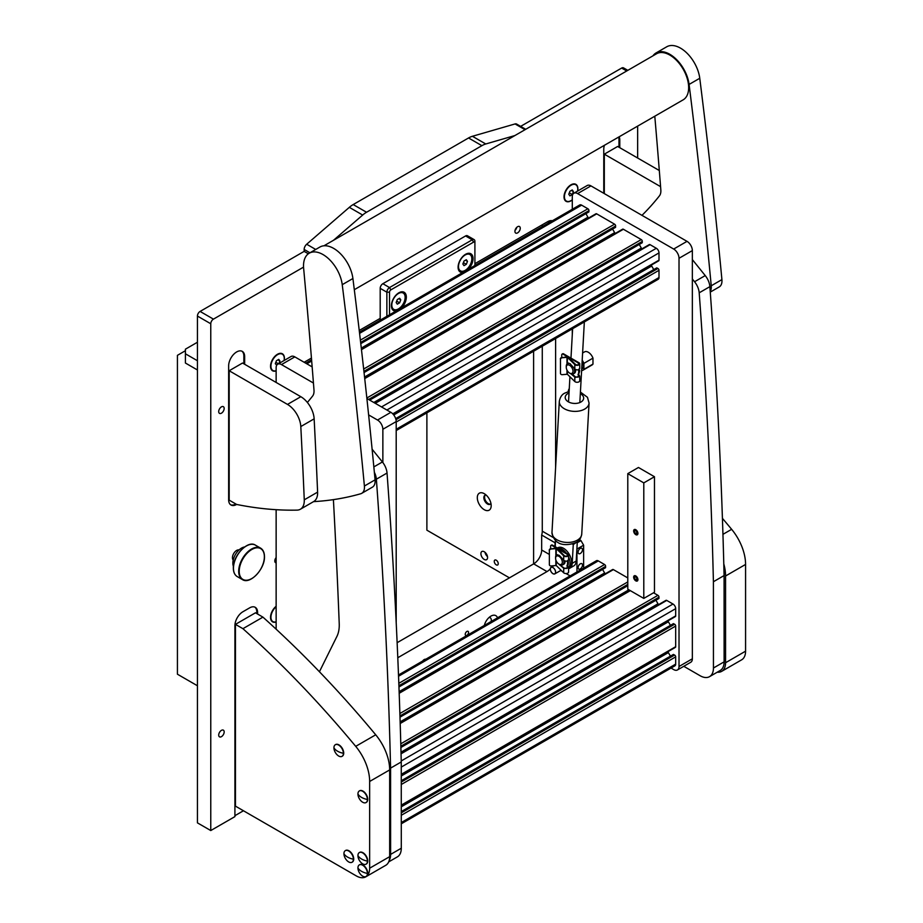 <?xml version="1.0" encoding="UTF-8"?>
<svg xmlns="http://www.w3.org/2000/svg" width="923" height="923" viewBox="0 0 923 923"><rect width="100%" height="100%" fill="white"/><g stroke="black" fill="none" stroke-linecap="round" stroke-linejoin="round"><path stroke-width="1.38" d="M224.174 408.439A3.865 2.238 120 0 0 223.378 406.674A3.865 2.238 120 0 0 220.401 407.712A3.865 2.238 120 0 0 218.705 411.6A3.865 2.238 120 0 0 219.512 413.377A3.865 2.238 120 0 0 222.489 412.339A3.865 2.238 120 0 0 224.174 408.439M224.174 731.927A3.865 2.238 120 0 0 223.378 730.162A3.865 2.238 120 0 0 220.401 731.189A3.865 2.238 120 0 0 218.705 735.089A3.865 2.238 120 0 0 219.512 736.854A3.865 2.238 120 0 0 222.489 735.816A3.865 2.238 120 0 0 224.174 731.927M239.069 549.912A5.942 3.427 120 0 0 234.719 552.092A5.942 3.427 120 0 0 232.446 557.711A5.942 3.427 120 0 0 233.207 560.053M425.757 659.241A3.773 2.181 120 0 0 422.665 661.03M520.26 228.258A3.773 2.181 120 0 0 519.487 226.527A3.773 2.181 120 0 0 516.58 227.543A3.773 2.181 120 0 0 514.93 231.338A3.773 2.181 120 0 0 515.715 233.069A3.773 2.181 120 0 0 518.622 232.054A3.773 2.181 120 0 0 520.26 228.258M276.139 606.261A9.807 5.665 120 0 0 270.531 617.36A9.807 5.665 120 0 0 276.139 621.987M491.151 621.502A5.192 3 120 0 0 491.313 620.141A5.192 3 120 0 0 490.24 617.764A5.192 3 120 0 0 489.017 617.533M497.509 617.833A9.807 5.665 120 0 0 490.921 616.126A9.807 5.665 120 0 0 484.333 625.436M577.66 191.026A9.807 5.665 120 0 0 577.89 188.823A9.807 5.665 120 0 0 570.956 184.819A9.807 5.665 120 0 0 564.022 196.83A9.807 5.665 120 0 0 572.295 199.922M284.169 360.466A9.807 5.665 120 0 0 284.411 358.262A9.807 5.665 120 0 0 277.477 354.259A9.807 5.665 120 0 0 270.531 366.281A9.807 5.665 120 0 0 276.139 370.896M468.572 632.417A2.354 1.361 120 0 0 468.076 631.344A2.354 1.361 120 0 0 466.265 631.967A2.354 1.361 120 0 0 465.238 634.343A2.354 1.361 120 0 0 465.723 635.428A2.354 1.361 120 0 0 467.546 634.793A2.354 1.361 120 0 0 468.572 632.417M568.291 391.652A3.773 2.181 -60 0 1 568.291 391.537A3.773 2.181 -60 0 1 569.272 388.583M276.139 562.88A3.773 2.181 -60 0 1 275.585 562.707A3.773 2.181 -60 0 1 274.8 560.976A3.773 2.181 -60 0 1 276.139 557.538M380.195 318.366L359.243 330.469M311.443 358.066L304.152 362.266M549.173 222.616L547.616 221.716L474.907 263.69M547.616 221.716A11.318 6.53 -60 0 1 552.358 220.77M555.611 467.338L555.611 338.51M555.011 546.601L555.011 542.736A11.318 6.53 120 0 0 555.496 540.497M397.79 657.73L547.016 571.579A11.318 6.53 120 0 0 550.281 568.88M551.862 566.884A11.318 6.53 120 0 0 552.565 565.787M604.392 145.303A11.318 6.53 120 0 0 603.769 149.238L603.769 193.288M619.783 147.692L619.783 139.996A11.318 6.53 120 0 0 619.16 136.777M244.653 364.273L244.653 356.566A11.318 6.53 120 0 0 242.311 351.386A11.318 6.53 120 0 0 233.588 354.42A11.318 6.53 120 0 0 228.65 365.808L228.65 499.828A11.318 6.53 120 0 0 230.992 505.008A11.318 6.53 120 0 0 236.646 504.454A565.972 326.765 -120 0 0 297.091 510.119A18.864 10.891 -120 0 0 300.379 509.242A18.864 10.891 -120 0 0 304.267 499.828A7546.356 4356.906 -120 0 0 300.806 426.553A18.864 10.891 -120 0 0 287.491 404.412L300.829 396.705A18.864 10.891 60 0 1 314.143 418.846L300.806 426.553M637.655 158.018L637.655 126.105M514.896 135.554L485.763 143.976A22.637 13.072 120 0 0 481.887 145.672L366.546 212.255A22.637 13.072 120 0 0 362.67 215.047L333.538 240.257M303.552 267.116L213.444 319.139A3.773 2.181 120 0 0 210.767 323.765L210.767 830.55L234.915 816.613L234.915 625.598A11.318 6.53 120 0 1 242.922 611.741L249.591 607.888A11.318 6.53 120 0 1 255.256 607.322A11.318 6.53 120 0 1 257.598 612.503L257.598 614.049M626.717 70.979L621.652 68.06L520.641 126.37M397.132 642.696L533.667 563.872A11.318 6.53 120 0 0 541.674 550.004L541.674 535.04A11.318 6.53 120 0 0 542.274 531.175L542.274 346.217M542.274 226.597L542.274 224.797M210.767 323.765L197.43 316.058L197.43 822.855L210.767 830.55M197.43 316.058A3.773 2.181 -60 0 1 200.095 311.432L213.444 319.139M309.943 252.787L304.152 249.441L304.152 251.368L200.095 311.432M304.152 249.441A4.719 2.723 -60 0 1 306.678 244.249L315.712 249.452M362.67 215.047L349.332 207.34L306.678 244.249M349.332 207.34A22.637 13.072 -60 0 1 353.197 204.56L366.546 212.255M481.887 145.672L468.549 137.965L353.197 204.56M468.549 137.965A22.637 13.072 -60 0 1 472.414 136.281L485.763 143.976M525.037 129.693L515.069 123.936L472.414 136.281M515.069 123.936A4.719 2.723 -60 0 1 516.615 124.051L525.706 129.301M621.652 68.06A3.773 2.181 -60 0 1 623.533 67.875L627.825 70.344M234.915 815.69L243.453 810.763M304.152 251.368L308.34 253.779M555.011 542.736L541.674 535.04M618.975 147.23L618.975 139.535A11.318 6.53 120 0 0 618.641 137.077M243.857 363.812L243.857 356.105A11.318 6.53 120 0 0 241.895 351.178M230.6 504.754A11.318 6.53 120 0 0 235.85 503.981M256.79 613.587L256.79 612.041A11.318 6.53 120 0 0 254.84 607.115M692.354 259.582L705.23 275.585A13.21 7.626 60 0 1 709.868 286.649A5659.767 3267.685 60 0 1 724.082 575.571L713.41 581.732A5659.767 3267.685 60 0 0 699.196 292.81L709.868 286.649M692.354 279.011L694.558 281.746A13.21 7.626 60 0 1 699.196 292.81M683.781 666.302L700.107 675.728A18.864 10.891 -120 0 0 709.533 676.651A18.864 10.891 -120 0 0 713.444 668.01L713.41 581.732M713.444 668.01L724.117 661.849L724.082 575.571M724.117 661.849A18.864 10.891 60 0 1 720.205 670.49L709.533 676.651M319.427 671.736L336.953 636.339A37.728 21.783 -120 0 0 339.226 623.717A7546.356 4356.906 -120 0 0 333.399 499.631M372.107 449.189L382.399 461.973A13.21 7.626 60 0 1 387.037 473.038A5659.767 3267.685 60 0 1 401.251 761.96L390.579 768.121A5659.767 3267.685 60 0 0 376.365 479.199L387.037 473.038M374.346 472.253A13.21 7.626 60 0 1 376.365 479.199M389.16 860.548A18.864 10.891 -120 0 0 390.614 854.398L390.579 768.121M390.614 854.398L401.286 848.237L401.251 761.96M401.286 848.237A18.864 10.891 60 0 1 397.375 856.879L388.675 861.897M671.044 668.067L673.675 669.579A7.546 4.361 -120 0 0 677.447 669.96A7.546 4.361 -120 0 0 679.016 666.498L679.016 258.29A7.546 4.361 -120 0 0 673.675 249.048L577.625 193.599A7.546 4.361 -120 0 0 573.852 193.23A7.546 4.361 -120 0 0 572.295 196.68L572.295 209.267M673.675 249.048L687.012 241.353L590.962 185.892L577.625 193.599M572.295 328.888L572.295 334.599M679.016 666.498L692.354 658.803L692.354 250.595L679.016 258.29M573.852 193.23L587.19 185.523A7.546 4.361 60 0 1 590.962 185.892M687.012 241.353A7.546 4.361 60 0 1 692.354 250.595M692.354 658.803A7.546 4.361 60 0 1 690.785 662.253L677.447 669.96M382.86 462.573L382.86 429.276A7.546 4.361 -120 0 0 377.519 420.034L390.867 412.327L366.893 398.494M312.159 366.893L294.818 356.878L281.469 364.585A7.546 4.361 -120 0 0 277.696 364.204A7.546 4.361 -120 0 0 276.139 367.666L276.139 382.445M377.519 420.034L368.623 414.9M313.439 383.033L281.469 364.585M276.139 509.692L276.139 629.174M396.198 622.737L396.198 421.58L382.86 429.276M277.696 364.204L291.045 356.509A7.546 4.361 60 0 1 294.818 356.878M390.867 412.327A7.546 4.361 60 0 1 396.198 421.58M710.26 292.106L719.236 286.926A13.21 7.626 -120 0 0 721.913 279.611A5659.767 3267.685 -120 0 0 699.761 78.27A27.54 15.899 -120 0 0 686.55 52.738A27.54 15.899 -120 0 0 666.741 46.785L656.068 52.946A27.54 15.899 -120 0 0 652.965 55.83M710.214 291.46A13.21 7.626 -120 0 0 711.241 285.772A5659.767 3267.685 -120 0 0 689.089 84.431A27.54 15.899 -120 0 0 675.878 58.899A27.54 15.899 -120 0 0 656.068 52.946M654.788 116.206A7546.356 4356.906 60 0 1 660.833 189.884A13.21 7.626 60 0 1 659.46 195.814A565.972 326.765 60 0 1 641.981 215.347M313.543 501.639A565.972 326.765 -120 0 0 360.72 493.759A13.21 7.626 -120 0 0 361.724 493.332L372.396 487.171A13.21 7.626 -120 0 0 375.073 479.856A5659.767 3267.685 -120 0 0 352.909 278.515A27.54 15.899 -120 0 0 339.71 252.994A27.54 15.899 -120 0 0 319.9 247.041L309.228 253.202A27.54 15.899 -120 0 0 303.529 266.47A27.54 15.899 -120 0 0 303.644 268.397A7546.356 4356.906 60 0 1 313.993 390.129A13.21 7.626 60 0 1 312.609 396.059A565.972 326.765 60 0 1 307.371 402.451M361.724 493.332A13.21 7.626 -120 0 0 364.4 486.029A5659.767 3267.685 -120 0 0 342.237 284.676A27.54 15.899 -120 0 0 329.038 259.155A27.54 15.899 -120 0 0 309.228 253.202M717.263 672.198A18.864 10.891 -120 0 0 721.659 671.367A18.864 10.891 -120 0 0 725.57 662.726L725.57 575.987A37.728 21.783 -120 0 0 723.794 563.895M725.57 662.726L745.576 651.177L745.576 564.438L725.57 575.987M745.576 651.177A18.864 10.891 60 0 1 741.677 659.807L721.659 671.367M722.421 518.345A754.633 435.691 60 0 1 731.639 529.317A37.728 21.783 60 0 1 745.576 564.438M235.446 624.375L235.446 806.137L356.313 875.915A18.864 10.891 -120 0 0 365.75 876.85A18.864 10.891 -120 0 0 369.65 868.208L369.65 781.469A37.728 21.783 -120 0 0 355.713 746.349A754.633 435.691 -120 0 0 242.922 628.678L262.928 617.129L255.463 612.814L235.446 624.375L242.922 628.678M355.713 746.349L375.719 734.8A754.633 435.691 -120 0 0 262.928 617.129M375.719 734.8A37.728 21.783 60 0 1 389.668 769.92L369.65 781.469M369.65 868.208L389.668 856.659L389.668 769.92M389.668 856.659A18.864 10.891 60 0 1 385.756 865.301L365.75 876.85M604.311 193.599L604.311 154.164L617.649 146.469L659.31 170.524M604.311 154.164L660.591 186.654M304.267 499.828L317.604 492.121A7546.356 4356.906 -120 0 0 314.143 418.846M317.604 492.121A18.864 10.891 60 0 1 313.716 501.535L300.379 509.242M236.646 504.454L229.181 500.139L229.181 370.746L242.518 363.039L300.829 396.705M229.181 370.746L287.491 404.412M635.785 575.929A3.023 1.742 -120 0 0 634.286 575.779A3.023 1.742 -120 0 0 633.813 578.19A3.023 1.742 -120 0 0 635.785 580.855A3.023 1.742 -120 0 0 637.297 581.005A3.023 1.742 -120 0 0 637.758 578.583A3.023 1.742 -120 0 0 635.785 575.929M635.785 529.71A3.023 1.742 -120 0 0 634.286 529.56A3.023 1.742 -120 0 0 633.813 531.983A3.023 1.742 -120 0 0 635.785 534.648A3.023 1.742 -120 0 0 637.297 534.798A3.023 1.742 -120 0 0 637.758 532.375A3.023 1.742 -120 0 0 635.785 529.71M654.465 476.73L654.465 592.254L643.793 598.416L627.79 589.174L627.79 473.637L643.793 482.891L654.465 476.73L638.462 467.476L627.79 473.637M643.793 598.416L643.793 482.891M615.249 227.335L615.641 226.02A1.511 0.877 -120 0 0 614.58 224.174L596.708 213.859A1.511 0.877 -120 0 0 595.946 213.778L361.424 349.182M615.18 233.484A5.665 3.265 -120 0 1 614.637 232.642L612.572 229.066M641.923 242.737L642.327 241.422A1.511 0.877 -120 0 0 641.254 239.576L623.383 229.262A1.511 0.877 -120 0 0 622.633 229.181L364.677 378.107M641.866 248.887A5.665 3.265 -120 0 1 641.323 248.045L639.258 244.468M393.083 414.173L658.687 260.84A1.511 0.877 -120 0 0 658.999 260.148L658.999 252.902A3.773 2.181 -120 0 0 656.334 248.287L650.069 244.664A1.511 0.877 -120 0 0 649.307 244.583L374.819 403.063M651.246 265.132A5.665 3.265 -120 0 0 651.707 266.032L393.74 414.958M653.761 269.597L651.707 266.032M396.198 430.556L658.226 279.277A3.773 2.181 -120 0 0 658.999 277.546L658.999 270.312A1.511 0.877 -120 0 0 657.937 268.466L656.599 268.155M588.562 211.932L588.966 210.617A1.511 0.877 -120 0 0 587.893 208.771L581.628 205.148A3.773 2.181 -120 0 0 579.736 204.964L359.439 332.153M588.505 218.082A5.665 3.265 -120 0 1 587.963 217.228L585.897 213.663M605.246 567.68L605.638 566.376A1.511 0.877 -120 0 0 604.577 564.53L598.3 560.907A3.773 2.181 -120 0 0 596.42 560.723L398.494 674.99M605.176 573.829A5.665 3.265 60 0 1 604.634 572.987L602.569 569.422M627.79 577.925L613.38 569.606A1.511 0.877 -120 0 0 612.618 569.537L399.163 692.769M658.607 598.496L658.999 597.181A1.511 0.877 -120 0 0 657.937 595.335L653.53 592.797M658.537 604.646A5.665 3.265 60 0 1 657.995 603.792L655.93 600.227M401.251 774.847L675.359 616.587A1.511 0.877 -120 0 0 675.682 615.895L675.682 608.661A3.773 2.181 -120 0 0 673.005 604.034L666.741 600.423A1.511 0.877 -120 0 0 665.979 600.342L401.032 753.306M670.444 625.356L668.379 621.779A5.665 3.265 60 0 1 667.917 620.891M401.263 805.652L675.359 647.392A1.511 0.877 -120 0 0 675.682 646.711L675.682 626.071A1.511 0.877 -120 0 0 674.609 624.213L673.271 623.913M670.444 656.161L668.379 652.596A5.665 3.265 60 0 1 667.917 651.696M401.274 823.812L674.898 665.841A3.773 2.181 -120 0 0 675.682 664.11L675.682 656.876A1.511 0.877 -120 0 0 674.609 655.03L673.271 654.719M323.95 245.795L656.541 53.765A26.605 15.356 60 0 1 681.497 66.479A26.605 15.356 60 0 1 683.147 99.846L354.305 289.695M496.251 564.841A2.827 1.638 60 0 1 494.405 562.338A2.827 1.638 60 0 1 494.832 560.076A2.827 1.638 60 0 1 496.251 560.215A2.827 1.638 60 0 1 498.097 562.707A2.827 1.638 60 0 1 497.67 564.98A2.827 1.638 60 0 1 496.251 564.841M487.494 556.604A4.719 2.723 60 0 1 485.002 552.277M484.24 559.442A4.719 2.723 60 0 1 481.16 555.288A4.719 2.723 60 0 1 481.887 551.504A4.719 2.723 60 0 1 484.24 551.746A4.719 2.723 60 0 1 487.321 555.9A4.719 2.723 60 0 1 486.606 559.673A4.719 2.723 60 0 1 484.24 559.442M484.24 493.667A9.807 5.665 -120 0 0 477.306 497.67A9.807 5.665 -120 0 0 484.24 509.692A9.807 5.665 -120 0 0 491.186 505.689A9.807 5.665 -120 0 0 484.24 493.667L484.24 493.667M486.144 495.074A5.192 3 -120 0 0 484.921 495.305A5.192 3 -120 0 0 484.125 499.458A5.192 3 -120 0 0 487.517 504.027A5.192 3 -120 0 0 490.113 504.281A5.192 3 -120 0 0 490.921 503.335M485.313 495.132A5.192 3 -120 0 0 484.967 499.366A5.192 3 -120 0 0 488.244 503.6A5.192 3 -120 0 0 490.448 504.027M426.888 412.835L426.888 530.183L509.461 577.856M533.609 351.225L533.609 563.907M185.419 350.717L177.424 355.343L177.424 674.205L197.43 685.754M197.43 342.248L185.419 349.182L185.419 363.039L197.43 369.973M197.43 360.731L185.419 353.797M582.494 565.107A3.115 1.8 -60 0 1 581.132 568.233A3.115 1.8 -60 0 1 578.733 569.076A3.115 1.8 -60 0 1 578.098 567.645A3.115 1.8 -60 0 1 579.448 564.518A3.115 1.8 -60 0 1 581.848 563.676A3.115 1.8 -60 0 1 582.494 565.107M582.494 549.704A3.115 1.8 -60 0 1 581.132 552.831A3.115 1.8 -60 0 1 578.733 553.673A3.115 1.8 -60 0 1 578.098 552.242A3.115 1.8 -60 0 1 579.448 549.104A3.115 1.8 -60 0 1 581.848 548.274A3.115 1.8 -60 0 1 582.494 549.704M570.114 575.906L566.041 573.552M562.165 571.314L560.723 570.483M583.624 568.106L583.624 545.193L576.956 549.047L576.956 571.948M577.233 542.724L580.959 540.578L579.494 539.724M580.959 540.578L583.624 545.193M552.946 567.61A3.68 2.123 60 0 1 555.554 572.11A3.68 2.123 60 0 1 552.946 573.61A3.68 2.123 60 0 1 550.35 569.11A3.68 2.123 60 0 1 552.946 567.61M555.611 572.156A3.773 2.181 60 0 1 554.838 573.875A3.773 2.181 60 0 1 551.931 572.871A3.773 2.181 60 0 1 550.281 569.076A3.773 2.181 60 0 1 551.066 567.345A3.773 2.181 60 0 1 553.973 568.36A3.773 2.181 60 0 1 555.611 572.156M563.618 560.169A5.896 3.404 60 0 1 563.791 563.272A5.896 3.404 60 0 1 562.695 564.853A5.896 3.404 60 0 1 560.526 564.934M555.577 558.265A4.765 2.746 -120 0 0 558.946 564.103A4.765 2.746 -120 0 0 562.211 563.065A4.765 2.746 -120 0 0 559.788 556.927A4.765 2.746 -120 0 0 555.692 557.365A4.765 2.746 -120 0 0 555.577 558.265L555.577 557.342A5.896 3.404 60 0 1 555.715 556.234A5.896 3.404 60 0 1 556.8 554.642M565.049 561.034A5.896 3.404 60 0 1 564.934 562.615A5.896 3.404 60 0 1 563.849 564.195L562.695 564.853M557.7 548.158A11.318 6.53 60 0 1 558.577 548.089A11.318 6.53 60 0 1 566.399 553.177M568.603 567.714L569.226 567.357A11.318 6.53 -120 0 0 570.091 555.969A11.318 6.53 -120 0 0 560.099 547.212A11.318 6.53 -120 0 0 557.907 547.743L557.446 548.008M568.603 556.915A11.318 6.53 60 0 1 568.603 567.507M567.495 566.168A9.807 5.665 -120 0 0 568.13 560.573M550.789 548.608A1.892 1.085 -120 0 1 550.627 547.766L550.627 546.231A1.892 1.085 -120 0 1 551.019 545.366A1.892 1.085 -120 0 1 551.966 545.458L567.299 554.319A1.892 1.085 180 0 1 567.853 555.081A1.892 1.085 180 0 1 566.468 556.131A1.892 1.085 180 0 1 564.345 555.634L556.892 548.366A1.131 0.658 -0 0 0 555.715 548.054L551.216 548.989A1.892 1.511 161.8 0 0 549.358 550.685L549.358 564.645A1.892 1.511 161.8 0 0 551.216 565.937L556.246 565.522L563.688 572.802A2.642 1.523 -0 0 0 564.103 573.102A2.642 1.523 -0 0 0 566.976 573.437A2.642 1.523 -0 0 0 568.603 572.029L568.603 567.46L564.103 568.66L558.646 563.907M557.18 554.7L559.28 555.404L564.103 560.607C566.434 561.565 567.945 561.242 568.603 559.638L568.603 555.081A2.642 1.523 -0 0 0 567.83 554.008L552.496 545.147A1.892 1.085 60 0 0 551.55 545.055A1.892 1.085 60 0 0 551.319 545.274M551.216 548.989L556.246 548.585L563.688 555.865A2.642 1.523 -0 0 0 564.103 556.165A2.642 1.523 -0 0 0 566.976 556.488A2.642 1.523 -0 0 0 568.603 555.081M549.358 550.685L549.358 564.645M567.83 560.319L567.83 564.634A9.438 5.446 60 0 1 567.437 565.614L568.603 567.449L566.895 565.914A9.438 5.446 -120 0 0 567.38 560.988M559.523 564.864L564.345 568.176C566.976 568.787 567.968 568.326 567.299 566.814L568.603 567.449M567.853 567.495L567.299 566.814L567.299 568.233M549.22 550.258A1.892 1.511 -18.2 0 1 551.066 548.562M555.208 546.716L555.542 540.543M568.603 568.683A12.08 6.969 -120 0 0 569.733 568.245A12.08 6.969 -120 0 0 572.214 563.318L573.264 544.558L572.41 544.005M576.91 542.02L573.264 544.558M572.214 563.318L576.217 561.011L577.267 542.239M576.217 561.011A12.08 6.969 60 0 1 573.725 565.926L569.733 568.245M582.101 361.839A5.896 3.404 60 0 1 582.171 368.762M569.618 373.088A4.765 2.746 -120 0 0 572.987 371.15A4.765 2.746 -120 0 0 569.618 365.312A4.765 2.746 -120 0 0 566.249 367.262A4.765 2.746 -120 0 0 569.618 373.088L570.426 373.561L569.618 373.088M573.794 367.85A5.896 3.404 60 0 1 573.368 373.85A5.896 3.404 60 0 1 570.887 373.792M575.571 369.535A5.896 3.404 60 0 1 574.441 373.227L573.368 373.85M582.598 353.001L584.524 351.882A7.546 4.361 60 0 1 592.97 358.136L592.97 364.1L583.901 369.338A7.546 4.361 -120 0 1 583.001 370.192A7.546 4.361 -120 0 1 581.617 370.55M592.97 358.136L583.901 363.374A7.546 4.361 -120 0 0 582.194 360.247M592.97 364.1A7.546 4.361 60 0 1 592.07 364.954L583.001 370.192M583.901 363.374L583.901 369.338M566.249 367.262L566.249 366.339A5.896 3.404 60 0 1 567.472 363.639A5.896 3.404 60 0 1 570.426 363.927M564.022 196.68A9.438 5.446 120 0 0 565.972 200.845A9.438 5.446 120 0 0 566.18 200.949M577.556 191.096A9.438 5.446 120 0 0 575.802 184.738A9.438 5.446 120 0 0 571.095 185.2A9.438 5.446 120 0 0 564.922 193.518A9.438 5.446 120 0 0 566.376 201.076A9.438 5.446 120 0 0 571.095 200.603A9.438 5.446 120 0 0 572.295 199.783M575.606 184.623A9.438 5.446 120 0 0 575.41 184.508A9.438 5.446 120 0 0 570.818 184.9M568.776 194.245L569.929 195.884L572.248 194.545L573.402 191.569L572.248 189.93L569.929 191.257L568.776 194.245M571.395 190.415L573.402 191.569M569.318 192.861L572.248 194.545M579.056 372.973A8.492 4.903 -120 0 0 579.632 370.354M561.922 357.339A1.892 1.085 -120 0 1 561.749 356.497L561.749 354.951A1.892 1.085 -120 0 1 562.142 354.097A1.892 1.085 -120 0 1 563.088 354.19L578.433 363.039A1.892 1.085 180 0 1 578.975 363.812A1.892 1.085 180 0 1 577.59 364.862A1.892 1.085 180 0 1 575.467 364.366L568.026 357.086A1.131 0.658 -0 0 0 566.837 356.786L562.338 357.72A1.892 1.511 161.8 0 0 560.48 359.416L560.48 373.365A1.892 1.511 161.8 0 0 562.338 374.657L567.368 374.253L574.821 381.534A2.642 1.523 -0 0 0 575.225 381.834A2.642 1.523 -0 0 0 578.098 382.168A2.642 1.523 -0 0 0 579.736 380.761L579.736 376.192L575.225 377.392L570.656 373.596M570.656 364.377L575.225 369.338C577.567 370.296 579.067 369.961 579.736 368.369L579.736 363.812A2.642 1.523 -0 0 0 578.963 362.739L563.618 353.878A1.892 1.085 60 0 0 562.672 353.786A1.892 1.085 60 0 0 562.453 354.005M562.338 357.72L567.368 357.316L574.821 364.585A2.642 1.523 -0 0 0 575.225 364.897A2.642 1.523 -0 0 0 578.098 365.22A2.642 1.523 -0 0 0 579.736 363.812M560.48 359.416L560.48 373.365M578.963 369.05L578.963 373.365A9.438 5.446 60 0 1 578.559 374.334L579.736 376.169L578.421 375.534L579.736 376.169M572.202 374.127L575.467 376.896C578.098 377.507 579.09 377.057 578.433 375.546L578.029 374.646A9.438 5.446 -120 0 0 578.502 369.719M578.975 376.226L578.433 375.546L578.433 376.953M560.342 358.989A1.892 1.511 -18.2 0 1 562.199 357.293M515.069 230.288A3.473 2.008 120 0 0 516.753 227.358M636.974 532.64L635.601 533.436A1.696 0.981 60 0 1 634.643 531.948A1.696 0.981 60 0 1 634.943 530.713A1.696 0.981 60 0 1 636.639 531.683A1.696 0.981 60 0 1 636.639 533.644A1.696 0.981 60 0 1 635.785 533.563L635.785 534.255A2.55 1.465 60 0 0 636.766 534.486L637.539 534.359A2.827 1.638 60 0 1 637.112 534.359M636.985 532.871L635.785 533.563M635.601 533.436L635.509 534.071A2.55 1.465 60 0 1 634.274 530.183A2.55 1.465 60 0 1 637.066 531.44A2.55 1.465 60 0 1 636.766 534.486M636.974 578.859L635.601 579.656A1.696 0.981 60 0 1 634.643 578.156A1.696 0.981 60 0 1 634.943 576.921A1.696 0.981 60 0 1 636.639 577.902A1.696 0.981 60 0 1 636.639 579.863A1.696 0.981 60 0 1 635.785 579.771L635.785 580.475A2.55 1.465 60 0 0 636.766 580.705L637.539 580.579A2.827 1.638 60 0 1 637.112 580.567M636.985 579.079L635.785 579.771M635.601 579.656L635.509 580.279A2.55 1.465 60 0 1 634.274 576.39A2.55 1.465 60 0 1 637.066 577.66A2.55 1.465 60 0 1 636.766 580.705M276.139 606.769A9.438 5.446 120 0 0 270.935 617.279A9.438 5.446 120 0 0 272.885 621.606A9.438 5.446 120 0 0 276.139 621.79M270.531 617.21A9.438 5.446 120 0 0 272.493 621.375A9.438 5.446 120 0 0 272.689 621.479M276.139 612.595L276.139 615.964M244.618 546.97A12.253 7.072 120 0 0 232.861 563.099A12.253 7.072 120 0 0 233.427 566.341M270.531 366.119A9.438 5.446 120 0 0 272.493 370.285A9.438 5.446 120 0 0 272.689 370.388M284.065 360.535A9.438 5.446 120 0 0 282.323 354.178A9.438 5.446 120 0 0 277.604 354.64A9.438 5.446 120 0 0 271.443 362.958A9.438 5.446 120 0 0 272.885 370.515A9.438 5.446 120 0 0 276.139 370.711M282.115 354.074A9.438 5.446 120 0 0 281.919 353.947A9.438 5.446 120 0 0 277.338 354.34M278.954 363.477L279.911 361.008L278.758 359.37L276.45 360.708L275.296 363.685L276.75 365.15M277.915 359.855L279.911 361.008M275.827 362.301L278.423 363.789M367.423 873.435A6.703 3.865 -120 0 0 362.681 865.232A6.703 3.865 -120 0 0 359.289 864.92A6.703 3.865 -120 0 0 357.939 867.966A6.703 3.865 -120 0 0 362.681 876.169A6.703 3.865 -120 0 0 365.993 876.527A6.703 3.865 -120 0 0 367.423 873.435A15.091 8.711 180 0 1 361.574 871.335A15.091 8.711 0 0 1 357.939 867.966M366.143 876.435A6.703 3.877 -120 0 0 366.304 876.354A6.703 3.877 -120 0 0 367.377 870.989A6.703 3.877 -120 0 0 362.981 865.047A6.703 3.877 -120 0 0 359.589 864.736A6.703 3.877 -120 0 0 359.439 864.828M343.402 753.283A6.703 3.865 -120 0 0 338.672 745.08A6.703 3.865 -120 0 0 335.28 744.769A6.703 3.865 -120 0 0 333.93 747.815A6.703 3.865 -120 0 0 338.672 756.018A6.703 3.865 -120 0 0 341.983 756.375A6.703 3.865 -120 0 0 343.402 753.283A15.091 8.711 180 0 1 337.553 751.195A15.091 8.711 0 0 1 333.93 747.815M342.133 756.283A6.703 3.877 -120 0 0 342.283 756.202A6.703 3.877 -120 0 0 343.368 750.837A6.703 3.877 -120 0 0 338.972 744.896A6.703 3.877 -120 0 0 335.58 744.584A6.703 3.877 -120 0 0 335.43 744.676M367.423 799.491A6.703 3.865 -120 0 0 362.681 791.288A6.703 3.865 -120 0 0 359.289 790.976A6.703 3.865 -120 0 0 357.939 794.022A6.703 3.865 -120 0 0 362.681 802.237A6.703 3.865 -120 0 0 365.993 802.583A6.703 3.865 -120 0 0 367.423 799.491A15.091 8.711 180 0 1 361.574 797.403A15.091 8.711 0 0 1 357.939 794.022M366.143 802.491A6.703 3.877 -120 0 0 366.304 802.41A6.703 3.877 -120 0 0 367.377 797.057A6.703 3.877 -120 0 0 362.981 791.103A6.703 3.877 -120 0 0 359.589 790.792A6.703 3.877 -120 0 0 359.439 790.896M353.405 859.186A6.703 3.865 -120 0 0 348.675 850.983A6.703 3.865 -120 0 0 345.283 850.671A6.703 3.865 -120 0 0 343.933 853.717A6.703 3.865 -120 0 0 348.675 861.92A6.703 3.865 -120 0 0 351.986 862.278A6.703 3.865 -120 0 0 353.405 859.186A15.091 8.711 180 0 1 347.556 857.086A15.091 8.711 0 0 1 343.933 853.717M352.136 862.186A6.703 3.877 -120 0 0 352.298 862.105A6.703 3.877 -120 0 0 353.371 856.74A6.703 3.877 -120 0 0 348.975 850.798A6.703 3.877 -120 0 0 345.583 850.487A6.703 3.877 -120 0 0 345.433 850.579M367.423 861.113A6.703 3.865 -120 0 0 362.681 852.91A6.703 3.865 -120 0 0 359.289 852.598A6.703 3.865 -120 0 0 357.939 855.644A6.703 3.865 -120 0 0 362.681 863.847A6.703 3.865 -120 0 0 365.993 864.205A6.703 3.865 -120 0 0 367.423 861.113A15.091 8.711 180 0 1 361.574 859.013A15.091 8.711 0 0 1 357.939 855.644M366.143 864.113A6.703 3.877 -120 0 0 366.304 864.032A6.703 3.877 -120 0 0 367.377 858.667A6.703 3.877 -120 0 0 362.981 852.725A6.703 3.877 -120 0 0 359.589 852.414A6.703 3.877 -120 0 0 359.439 852.506M468.434 269.228A10.568 6.103 120 0 0 472.899 256.998A10.568 6.103 120 0 0 465.573 254.287L465.573 254.287A10.568 6.103 120 0 0 458.096 267.232A10.568 6.103 120 0 0 462.7 272.539M401.736 307.74A10.568 6.103 120 0 0 406.189 295.51A10.568 6.103 120 0 0 398.863 292.799L398.863 292.799A10.568 6.103 120 0 0 391.398 305.744A10.568 6.103 120 0 0 396.002 311.051M386.864 316.324L386.864 292.187L380.195 288.334L380.195 320.177M389.529 292.187L386.864 292.187A3.773 2.181 -60 0 1 389.529 287.561L472.241 239.807A3.773 2.181 -60 0 1 474.122 239.622A3.773 2.181 -60 0 1 474.907 241.353L474.907 242.887A1.892 1.085 120 0 0 473.568 242.126L390.867 289.868A1.892 1.085 120 0 0 389.529 292.187L389.529 314.778M473.568 242.126L472.241 239.807L465.573 235.953L382.86 283.707L389.529 287.561L390.867 289.868M474.907 265.489L474.907 242.887M380.195 288.334A3.773 2.181 -60 0 1 382.86 283.707M465.573 235.953A3.773 2.181 -60 0 1 467.453 235.769L474.122 239.622M458.108 266.747A9.438 5.446 120 0 0 460.046 270.624A9.438 5.446 120 0 0 460.254 270.727M465.169 254.979A9.438 5.446 120 0 0 459.008 263.297A9.438 5.446 120 0 0 460.45 270.854A9.438 5.446 120 0 0 465.169 270.381A9.438 5.446 120 0 0 471.33 262.074A9.438 5.446 120 0 0 469.888 254.517A9.438 5.446 120 0 0 465.169 254.979M469.68 254.402A9.438 5.446 120 0 0 469.484 254.287A9.438 5.446 120 0 0 465.157 254.54M462.861 264.024L464.015 265.662L466.323 264.324L467.476 261.347L466.323 259.709L464.015 261.036L462.861 264.024M465.48 260.194L467.476 261.347M463.392 262.64L466.323 264.324M391.41 305.259A9.438 5.446 120 0 0 393.348 309.136A9.438 5.446 120 0 0 393.556 309.24M398.471 293.491A9.438 5.446 120 0 0 392.31 301.809A9.438 5.446 120 0 0 393.752 309.367A9.438 5.446 120 0 0 398.471 308.893A9.438 5.446 120 0 0 404.632 300.586A9.438 5.446 120 0 0 403.189 293.029A9.438 5.446 120 0 0 398.471 293.491M402.982 292.914A9.438 5.446 120 0 0 402.786 292.799A9.438 5.446 120 0 0 398.459 293.053M396.152 302.525L397.317 304.175L399.624 302.836L400.778 299.86L399.624 298.221L397.317 299.548L396.152 302.525M398.782 298.706L400.778 299.86M396.694 301.152L399.624 302.836M541.674 550.004L549.22 554.365M533.667 563.872L547.016 571.579M542.274 531.175L553.073 537.417M618.975 139.535L619.783 139.996M243.857 356.105L244.653 356.566M256.79 612.041L257.598 612.503M694.558 281.746L705.23 275.585M373.838 466.911L382.399 461.973M699.761 78.27L689.089 84.431M721.913 279.611L711.241 285.772M352.909 278.515L342.237 284.676M375.073 479.856L364.4 486.029M722.94 534.336L731.639 529.317M587.963 217.228L361.297 348.098M363.662 369.038L614.58 224.174M596.708 213.859L361.47 349.667M614.637 232.642L364.55 377.022M366.835 398.009L641.254 239.576M623.383 229.262L364.723 378.592M641.323 248.045L373.803 402.486M381.522 406.939L656.334 248.287M650.069 244.664L375.257 403.316M386.864 410.02L658.999 252.902M392.783 413.85L658.999 260.148M396.198 429.276L658.999 277.546M658.999 270.312L396.198 422.042M306.817 363.812L311.686 361.008M359.578 333.353L581.628 205.148M360.374 340.137L587.893 208.771M588.966 211.702L360.755 343.448M363.927 371.358L615.641 226.02M615.641 227.104L364.043 372.361M368.589 399.474L642.327 241.422M642.327 242.507L369.523 400.005M395.725 418.765L657.003 267.924M657.937 268.466L395.979 419.7M360.639 342.445L588.966 210.617M401.274 822.543L675.682 664.11M401.274 815.297L675.682 656.876M401.274 812.84L674.609 655.03M401.263 811.755L673.675 654.488M401.263 806.806L668.379 652.596M401.263 805.133L675.682 646.711M401.263 784.504L675.682 626.071M401.251 782.035L674.609 624.213M401.251 780.962L673.675 623.683M401.251 776.001L668.379 621.779M401.251 774.339L675.682 615.895M401.251 767.094L675.682 608.661M401.228 760.956L673.005 604.034M401.044 753.814L666.741 600.423M401.009 752.164L657.995 603.792M400.882 747.284L658.999 598.266M400.847 746.222L658.999 597.181M400.79 743.8L657.937 595.335M400.201 723.494L630.317 590.639M400.144 721.855L628.875 589.797M399.994 716.986L627.79 585.482M399.959 715.936L627.79 584.397M399.878 713.514L627.79 581.928M399.186 693.277L613.38 569.606M399.128 691.639L604.634 572.987M398.944 686.793L605.638 567.449M398.909 685.731L605.638 566.376M398.817 683.32L604.577 564.53M398.54 676.236L598.3 560.907M563.688 568.406L563.688 572.802M563.688 555.865L563.688 560.261M556.246 548.585L556.246 555.115M556.246 560.976L556.246 565.522M555.854 548.481L555.854 555.796M555.854 559.949L555.854 565.43M567.299 554.319L567.299 555.854M580.325 393.625A9.242 5.665 -176.8 0 1 580.948 402.013A9.242 5.665 -176.8 0 1 567.887 401.551A9.242 5.665 -176.8 0 1 567.91 393.544A9.242 5.665 -176.8 0 1 569.029 392.99M580.417 392.067L587.478 397.317L589.059 403.074A14.906 9.126 -176.8 0 1 584.697 409.074A14.906 9.126 -176.8 0 1 568.245 410.412A14.906 9.126 -176.8 0 1 559.303 401.413L551.977 532.479C554.561 547.258 568.199 545.678 576.206 542.447C579.102 541.132 580.948 538.363 581.732 534.14A14.906 9.126 -176.8 0 1 577.371 540.14A14.906 9.126 -176.8 0 1 560.919 541.478A14.906 9.126 -176.8 0 1 551.977 532.479M574.821 377.138L574.821 381.534M574.821 364.585L574.821 368.992M567.368 357.316L567.368 363.697M567.368 370.804L567.368 374.253M566.976 357.213L566.976 364.043M566.976 370.088L566.976 374.15M578.433 363.039L578.433 364.585M233.461 568.268A18.16 10.488 120 0 0 237.223 576.575C234.684 575.017 233.392 572.191 233.346 568.106C232.792 555.761 247.814 539.851 255.371 545.124A18.16 10.488 120 0 0 241.388 549.993A18.16 10.488 120 0 0 233.461 568.268M264.37 556.454A18.16 10.488 120 0 0 260.609 548.147A18.16 10.488 120 0 0 246.614 553.004A18.16 10.488 120 0 0 238.688 571.279A18.16 10.488 120 0 0 242.449 579.598A18.16 10.488 120 0 0 251.656 578.617M239.219 571.279A17.779 10.268 120 0 0 251.794 578.536A17.779 10.268 120 0 0 264.37 556.765A17.779 10.268 120 0 0 251.794 549.508A17.779 10.268 120 0 0 239.219 571.279M246.164 546.104A17.779 10.268 120 0 0 233.461 567.957M305.721 363.177L311.582 359.785M360.778 343.633L588.851 211.955M364.054 372.546L615.526 227.358M369.685 400.109L642.212 242.761M395.679 418.604L656.715 267.889M401.263 811.571L673.398 654.453M401.251 780.766L673.398 623.648M400.882 747.48L658.884 598.519M400.178 722.997L629.878 590.385M399.994 717.183L627.79 585.667M398.955 686.977L605.523 567.714M554.838 573.875L561.092 570.264M551.066 567.345L554.042 565.626M558.946 564.103L559.753 564.564M569.11 391.433L564.83 393.106C561.934 394.433 560.088 397.202 559.303 401.413M589.059 403.074L581.732 534.14M572.618 328.703L570.979 358.124M569.929 376.757L568.533 401.932M584.34 321.931L579.829 402.566M567.472 363.639L568.545 363.016M634.274 530.183L634.77 529.571M634.274 576.39L634.77 575.779M237.223 576.575L242.449 579.598C250.006 584.87 265.028 568.96 264.474 556.615C264.428 552.531 263.136 549.704 260.609 548.147L255.371 545.124"/></g></svg>
